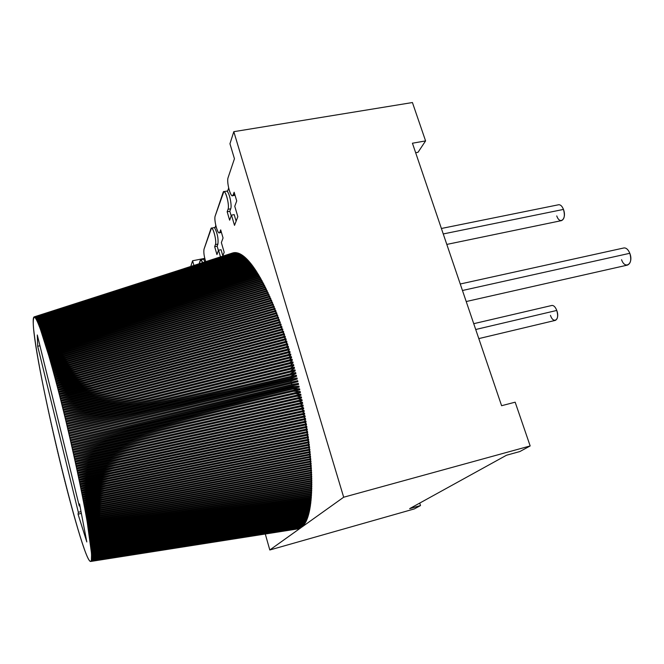 <?xml version="1.0" encoding="UTF-8"?>
<svg xmlns="http://www.w3.org/2000/svg" width="664" height="664" viewBox="0 0 664 664"><rect width="100%" height="100%" fill="white"/><g stroke="black" fill="none" stroke-linecap="round" stroke-linejoin="round"><path stroke-width="1" d="M302.037 526.95L343.678 497.22L302.228 526.801L91.483 560.043L302.037 526.95L91.458 560.184L302.037 526.95M297.879 528.893L90.719 561.462L297.879 528.893M298.236 528.818L90.719 561.462L298.236 528.818M298.808 528.677L90.91 561.37L298.808 528.677M299.373 528.494L91.018 561.271L299.373 528.494M299.921 528.27L91.126 561.13L299.921 528.27M300.477 528.038L269.8 549.991L265.293 534.014L269.8 549.991L300.999 527.697L91.217 560.947L300.477 528.038M190.759 266.463L192.577 260.769L193.905 265.451L192.577 260.769L204.437 258.429L192.577 260.769L190.759 266.463M199.125 263.766L200.271 260.363C200.777 259.184 201.574 259.939 202.661 262.629L200.752 259.798L199.125 263.766M205.74 261.641C204.072 256.395 203.499 252.245 204.022 249.191L210.878 228.823C212.223 224.05 217.053 240.717 215.427 244.568L214.671 246.693L216.945 254.569L218.547 250.212L220.481 256.893L218.547 250.212L221.062 249.722L218.547 250.212L216.945 254.569L214.671 246.693L215.427 244.568L217.925 244.086C218.489 238.725 217.46 233.438 214.829 228.225L215.783 225.453L214.829 228.225C217.46 233.438 218.489 238.725 217.925 244.086L217.153 246.203L217.925 244.086L215.427 244.568C216.788 241.513 213.426 227.511 211.476 228.126L204.022 249.191C203.499 252.245 204.072 256.395 205.74 261.641M222.706 256.171L224.183 252.312L221.361 242.592L223.054 238.002L220.689 229.86L219.875 232.118C218.406 236.882 213.551 220.157 215.186 215.999L223.096 192.494C224.656 186.999 229.91 204.811 228.034 209.301L227.163 211.758L229.628 220.174L231.495 215.128L234.508 225.362L237.828 216.68L234.757 206.28L236.724 200.935L234.143 192.228L233.205 194.851C231.479 200.362 226.2 182.484 228.101 177.612L234.442 158.754L229.952 143.748L233.811 131.679L343.678 497.22L530.171 445.951L519.87 451.545L506.499 455.238L409.655 508.641L420.511 505.561L414.353 508.914L269.8 549.991L414.353 508.914L420.511 505.561L419.731 503.088L420.511 505.561L409.655 508.641L506.499 455.238L519.87 451.545L530.171 445.951L515.164 402.185L530.171 445.951L343.678 497.22L233.811 131.679L412.427 102.538L233.811 131.679L229.952 143.748L234.442 158.754L228.101 177.612C226.532 181.488 230.068 196.361 232.408 195.739L233.205 194.851L234.832 194.56L233.205 194.851L234.143 192.228L236.724 200.935L234.757 206.28L237.828 216.68L234.508 225.362L231.495 215.128L234.193 214.621L231.495 215.128L229.628 220.174L227.163 211.758L228.034 209.301C229.586 205.79 226.067 190.975 223.843 191.622L215.186 215.999C213.816 219.352 217.203 233.413 219.244 232.823L221.261 231.852L219.875 232.118L220.689 229.86L223.054 238.002L221.361 242.592L224.183 252.312L222.706 256.171M302.535 526.486L91.516 559.843L302.535 526.486M303.025 525.996L303.116 525.523L91.582 559.304L303.025 525.996L91.566 559.47L303.025 525.996M303.506 525.465L303.581 524.942L91.624 558.872L303.506 525.465L91.607 559.063L93.931 558.241L91.607 559.063L303.506 525.465M303.971 524.884L304.037 524.319L91.649 558.407L303.971 524.884L91.64 558.607L94.163 557.719L91.64 558.607L303.971 524.884M304.427 524.261L304.477 523.655L91.674 557.893L304.427 524.261L91.657 558.117L94.396 557.154L91.657 558.117L304.427 524.261M304.876 523.589L304.909 522.941L91.682 557.345L304.876 523.589L91.674 557.586L94.62 556.548L91.674 557.586L304.876 523.589M305.307 522.875L305.324 522.186L305.465 522.609L91.682 556.756L305.307 522.875L91.674 557.013L94.836 555.901L91.674 557.013L305.307 522.875M305.731 522.12L305.731 521.381L305.888 521.829L91.665 556.133L305.731 522.12L91.674 556.407L95.052 555.212L91.674 556.407L305.731 522.12M306.137 521.315L306.129 520.534L306.287 521.008L91.649 555.461L306.137 521.315L91.657 555.751L95.259 554.481L91.657 555.751L306.137 521.315M306.536 520.468L306.502 519.638L306.685 520.144L91.615 554.755L306.536 520.468L91.632 555.062L95.458 553.718L91.632 555.062L306.536 520.468M306.917 519.572L306.876 518.7L307.058 519.24L91.582 554.008L306.917 519.572L91.599 554.34L95.649 552.904L91.599 554.34L306.917 519.572M307.291 518.634L307.224 517.721L307.424 518.285L91.532 553.228L307.291 518.634L91.549 553.568L95.84 552.058L91.549 553.568L307.291 518.634M307.648 517.654L307.565 516.692L307.781 517.281L91.474 552.398L307.648 517.654L91.499 552.763L96.023 551.17L91.499 552.763L307.648 517.654M307.996 516.625L307.897 515.621L308.121 516.235L91.408 551.535L307.996 516.625L91.433 551.917L96.197 550.24L91.433 551.917L307.996 516.625M308.32 515.554L308.204 514.509L308.445 515.148L91.325 550.639L308.32 515.554L91.358 551.029L96.371 549.269L91.358 551.029L308.32 515.554M308.644 514.434L308.503 513.347L308.76 514.019L91.242 549.692L308.644 514.434L91.275 550.107L96.537 548.256L91.275 550.107L308.644 514.434M308.943 513.272L308.785 512.143L309.05 512.84L91.142 548.713L308.943 513.272L91.184 549.145L91.142 548.713L96.703 547.211L91.142 548.713L91.184 549.145L308.943 513.272M309.233 512.068L309.059 510.898L309.341 511.62L91.034 547.692L309.341 511.62L309.233 512.068L91.076 548.14L91.034 547.692L96.861 546.123L91.034 547.692L91.076 548.14L309.233 512.068M309.507 510.824L309.308 509.603L309.607 510.35L90.918 546.638L309.607 510.35L309.507 510.824L90.968 547.103L90.918 546.638L97.019 544.995L90.918 546.638L90.968 547.103L309.507 510.824M309.764 509.529L309.548 508.267L309.864 509.047L90.785 545.542L309.864 509.047L309.764 509.529L90.843 546.024L90.785 545.542L97.168 543.824L90.785 545.542L90.843 546.024L309.764 509.529M310.013 508.192L309.773 506.889L310.105 507.694L90.653 544.405L310.105 507.694L310.013 508.192L90.711 544.903L90.653 544.405L97.317 542.612L90.653 544.405L90.711 544.903L310.013 508.192M310.246 506.815L309.98 505.47L310.329 506.3L90.503 543.235L310.329 506.3L310.246 506.815L90.57 543.75L90.503 543.235L97.459 541.367L90.503 543.235L90.57 543.75L310.246 506.815M310.462 505.395L310.179 504.009L310.536 504.864L90.345 542.023L310.536 504.864L310.462 505.395L90.412 542.554L90.345 542.023L97.608 540.073L90.345 542.023L90.412 542.554L310.462 505.395M310.661 503.926L310.354 502.507L310.727 503.378L90.18 540.778L310.727 503.378L310.661 503.926L90.254 541.326L90.18 540.778L97.749 538.745L90.18 540.778L90.254 541.326L310.661 503.926M310.843 502.424L310.511 500.955L310.91 501.859L90.005 539.492L310.91 501.859L310.843 502.424L90.08 540.056L90.005 539.492L97.89 537.384L90.005 539.492L90.08 540.056L310.843 502.424M311.009 500.872L310.661 499.369L311.076 500.299L89.814 538.172L311.076 500.299L311.009 500.872L89.897 538.753L89.814 538.172L98.031 535.972L89.814 538.172L89.897 538.753L311.009 500.872M311.167 499.286L310.793 497.743L311.225 498.689L89.615 536.811L311.225 498.689L311.167 499.286L89.706 537.408L89.615 536.811L98.172 534.528L89.615 536.811L89.706 537.408L311.167 499.286M311.308 497.651L310.901 496.074L311.35 497.046L89.416 535.416L311.35 497.046L311.308 497.651L89.499 536.031L89.416 535.416L98.313 533.051L89.416 535.416L89.499 536.031L311.308 497.651M311.424 495.983L311.001 494.365L311.466 495.361L89.192 533.989L311.466 495.361L311.424 495.983L89.291 534.62L89.192 533.989L98.455 531.532L89.192 533.989L89.291 534.62L311.424 495.983M311.532 494.265L311.084 492.613L311.565 493.634L88.968 532.528L311.565 493.634L311.532 494.265L89.067 533.167L88.968 532.528L98.596 529.972L88.968 532.528L89.067 533.167L311.532 494.265M311.623 492.514L311.142 490.82L311.657 491.866L88.735 531.026L311.657 491.866L311.623 492.514L88.835 531.69L88.735 531.026L98.745 528.37L88.735 531.026L88.835 531.69L311.623 492.514M311.698 490.729L311.192 488.994L311.723 490.057L88.486 529.49L311.723 490.057L311.698 490.729L88.594 530.171L88.486 529.49L98.894 526.743L88.486 529.49L88.594 530.171L311.698 490.729M311.756 488.895L311.217 487.127L311.773 488.214L88.237 527.921L311.773 488.214L311.756 488.895L88.345 528.619L88.237 527.921L99.052 525.066L88.237 527.921L88.345 528.619L311.756 488.895M311.789 487.027L311.233 485.226L311.806 486.33L87.972 526.328L311.806 486.33L311.789 487.027L88.088 527.025L87.972 526.328L99.21 523.356L87.972 526.328L88.088 527.025L311.789 487.027M311.814 485.118L311.225 483.284L311.823 484.413L87.698 524.693L311.823 484.413L311.814 485.118L87.814 525.407L87.698 524.693L99.384 521.614L87.698 524.693L87.814 525.407L311.814 485.118M311.823 483.176L311.208 481.309L311.823 482.454L87.416 523.024L311.823 482.454L311.823 483.176L87.54 523.755L87.416 523.024L99.558 519.829L87.416 523.024L87.54 523.755L311.823 483.176M311.814 481.201L311.167 479.3L311.806 480.462L87.125 521.323L311.806 480.462L311.814 481.201L87.25 522.07L87.125 521.323L99.749 518.011L87.125 521.323L87.25 522.07L311.814 481.201M311.789 479.184L311.109 477.25L311.773 478.437L86.818 519.597L311.773 478.437L311.789 479.184L86.951 520.352L86.818 519.597L99.949 516.152L86.818 519.597L86.951 520.352L311.789 479.184M311.748 477.134L311.034 475.167L311.731 476.37L86.511 517.829L311.731 476.37L311.748 477.134L86.644 518.609L86.511 517.829L100.156 514.268L86.511 517.829L86.644 518.609L311.748 477.134M311.682 475.05L310.943 473.059L311.665 474.279L86.187 516.036L311.665 474.279L311.682 475.05L86.328 516.824L86.187 516.036L100.388 512.334L86.187 516.036L86.328 516.824L311.682 475.05M311.607 472.934L310.827 470.909L311.582 472.145L85.864 514.218L311.582 472.145L311.607 472.934L86.005 515.015L85.864 514.218L100.629 510.375L85.864 514.218L86.005 515.015L311.607 472.934M311.516 470.776L310.702 468.726L311.474 469.979L85.523 512.367L311.474 469.979L311.516 470.776L85.673 513.181L85.523 512.367L100.895 508.375L85.523 512.367L85.673 513.181L311.516 470.776M311.408 468.593L310.553 466.518L311.358 467.788L85.183 510.483L311.358 467.788L311.408 468.593L85.332 511.313L85.183 510.483L101.185 506.333L85.183 510.483L85.332 511.313L311.408 468.593M311.275 466.377L310.387 464.277L311.225 465.555L84.826 508.582L311.225 465.555L311.275 466.377L84.984 509.421L84.826 508.582L101.501 504.266L84.826 508.582L84.984 509.421L311.275 466.377M311.134 464.136L310.204 462.003L311.076 463.298L84.461 506.64L311.076 463.298L311.134 464.136L84.618 507.495L84.461 506.64L101.841 502.158L84.461 506.64L84.618 507.495L311.134 464.136M310.968 461.862L310.005 459.704L310.91 461.015L84.087 504.681L310.91 461.015L310.968 461.862L84.253 505.545L84.087 504.681L102.223 500.009L84.087 504.681L84.253 505.545L310.968 461.862M310.793 459.554L309.781 457.38L310.719 458.699L83.714 502.698L310.719 458.699L310.793 459.554L83.88 503.569L83.714 502.698L102.638 497.834L83.714 502.698L83.88 503.569L310.793 459.554M310.594 457.222L309.54 455.023L310.52 456.351L83.324 500.681L310.52 456.351L310.594 457.222L83.49 501.569L83.324 500.681L103.094 495.61L83.324 500.681L83.49 501.569L310.594 457.222M310.378 454.857L309.283 452.64L310.296 453.985L82.925 498.647L310.296 453.985L310.378 454.857L83.1 499.544L82.925 498.647L103.601 493.36L82.925 498.647L83.1 499.544L310.378 454.857M310.146 452.474L309.009 450.233L310.063 451.586L82.519 496.589L310.063 451.586L310.146 452.474L82.701 497.494L82.519 496.589L104.165 491.061L82.519 496.589L82.701 497.494L310.146 452.474M309.905 450.059L308.71 447.81L309.806 449.163L82.112 494.506L309.806 449.163L309.905 450.059L82.294 495.419L82.112 494.506L104.787 488.729L82.112 494.506L82.294 495.419L309.905 450.059M309.64 447.619L308.395 445.353L309.54 446.714L81.689 492.397L309.54 446.714L309.64 447.619L81.88 493.327L81.689 492.397L105.485 486.355L81.689 492.397L81.88 493.327L309.64 447.619M309.358 445.162L308.054 442.88L309.25 444.241L81.265 490.273L309.25 444.241L309.358 445.162L81.456 491.211L81.265 490.273L106.257 483.931L81.265 490.273L81.456 491.211L309.358 445.162M309.059 442.672L307.698 440.381L308.951 441.751L80.834 488.123L308.951 441.751L309.059 442.672L81.025 489.069L80.834 488.123L107.128 481.475L80.834 488.123L81.025 489.069L309.059 442.672M308.743 440.166L307.324 437.866L308.627 439.236L80.394 485.957L308.627 439.236L308.743 440.166L80.585 486.911L80.394 485.957L108.116 478.96L80.394 485.957L80.585 486.911L308.743 440.166M308.42 437.642L306.926 435.335L308.295 436.704L79.946 483.774L308.295 436.704L308.42 437.642L80.136 484.737L79.946 483.774L109.228 476.403L79.946 483.774L80.136 484.737L308.42 437.642M308.071 435.094L307.938 434.148L306.502 432.779L307.938 434.148L79.489 481.566L307.938 434.148L308.071 435.094L79.688 482.537L79.489 481.566L110.481 473.789L79.489 481.566L79.688 482.537L308.071 435.094M307.706 432.53L307.573 431.575L306.062 430.214L307.573 431.575L79.024 479.35L307.573 431.575L307.706 432.53L79.232 480.329L79.024 479.35L111.917 471.108L79.024 479.35L79.232 480.329L307.706 432.53M307.324 429.948L307.183 428.986L305.598 427.633L307.183 428.986L78.559 477.109L307.183 428.986L307.324 429.948L78.767 478.097L78.559 477.109L113.552 468.369L78.559 477.109L78.767 478.097L307.324 429.948M306.934 427.35L306.785 426.379L305.108 425.035L306.785 426.379L78.086 474.86L306.785 426.379L306.934 427.35L78.294 475.847L78.086 474.86L115.445 465.555L78.086 474.86L78.294 475.847L306.934 427.35M306.519 424.728L306.361 423.765L304.593 422.42L306.361 423.765L77.605 472.594L306.361 423.765L306.519 424.728L77.812 473.59L77.605 472.594L117.619 462.65L77.605 472.594L77.812 473.59L306.519 424.728M306.087 422.105L305.93 421.125L304.054 419.806L305.93 421.125L77.115 470.311L305.93 421.125L306.087 422.105L77.331 471.315L77.115 470.311L120.176 459.637L77.115 470.311L77.331 471.315L306.087 422.105M305.647 419.457L305.481 418.478L303.481 417.175L305.481 418.478L76.626 468.02L305.481 418.478L305.647 419.457L76.841 469.025L76.626 468.02L123.172 456.517L76.626 468.02L76.841 469.025L305.647 419.457M305.191 416.801L305.017 415.822L302.875 414.543L305.017 415.822L76.128 465.713L305.017 415.822L305.191 416.801L76.343 466.726L76.128 465.713L126.733 453.238L76.128 465.713L76.343 466.726L305.191 416.801M304.718 414.137L304.535 413.149L302.236 411.896L304.535 413.149L75.621 463.397L304.535 413.149L304.718 414.137L75.845 464.418L75.621 463.397L131.007 449.777L75.621 463.397L75.845 464.418L304.718 414.137M304.228 411.456L304.046 410.468L301.547 409.256L304.046 410.468L75.115 461.073L304.046 410.468L304.228 411.456L75.339 462.094L75.115 461.073L136.236 446.084L75.115 461.073L75.339 462.094L304.228 411.456M303.722 408.775L303.531 407.779L300.809 406.617L303.531 407.779L74.609 458.741L303.531 407.779L303.722 408.775L74.833 459.762L74.609 458.741L142.71 442.083L74.609 458.741L74.833 459.762L303.722 408.775M303.207 406.077L303.008 405.082L300.003 403.978L303.008 405.082L74.086 456.392L303.008 405.082L303.207 406.077L74.318 457.43L74.086 456.392L150.886 437.667L74.086 456.392L74.318 457.43L303.207 406.077M302.668 403.38L302.469 402.384L299.115 401.355L302.469 402.384L73.563 454.043L302.469 402.384L302.668 403.38L73.795 455.081L73.563 454.043L161.568 432.646L73.563 454.043L73.795 455.081L302.668 403.38M302.12 400.674L301.921 399.67L298.111 398.749L301.921 399.67L73.04 451.686L301.921 399.67L302.12 400.674L73.272 452.732L73.04 451.686L175.952 426.728L73.04 451.686L73.272 452.732L302.12 400.674M301.564 397.96L301.348 396.964L296.949 396.184L301.348 396.964L72.509 449.329L301.348 396.964L301.564 397.96L72.741 450.366L72.509 449.329L196.237 419.407L72.509 449.329L72.741 450.366L301.564 397.96M300.983 395.246L300.767 394.25L295.522 393.669L300.767 394.25L71.978 446.963L300.767 394.25L300.983 395.246L72.21 448.009L71.978 446.963L227.055 409.563L71.978 446.963L72.21 448.009L300.983 395.246M300.394 392.532L300.178 391.528L293.629 391.262L300.178 391.528L71.438 444.598L300.178 391.528L300.394 392.532L71.67 445.644L71.438 444.598L278.863 394.715L71.438 444.598L71.67 445.644L300.394 392.532M299.796 389.818L299.572 388.813L292.691 388.631L70.899 442.224L299.572 388.813L292.774 389.013L70.899 442.224L71.131 443.27L299.796 389.818L299.572 388.813L70.899 442.224L71.131 443.27L299.796 389.818M299.173 387.104L298.949 386.099L292.268 386.788L292.06 385.925L292.268 386.78L70.351 439.858L298.949 386.099L292.268 386.788L70.351 439.858L70.591 440.904L299.173 387.104L298.949 386.099L70.351 439.858L70.591 440.904L299.173 387.104M298.551 384.39L298.31 383.385L291.745 384.556L291.446 383.311L297.904 381.675L297.671 380.671L69.255 435.111L297.671 380.671L297.904 381.675L291.446 383.311L291.745 384.556L69.803 437.485L298.31 383.385L69.803 437.485L70.044 438.531L298.551 384.39L298.31 383.385L69.803 437.485L70.044 438.531L298.551 384.39M291.189 382.215L290.915 381.086L297.256 378.97L297.007 377.965L68.699 432.745L297.007 377.965L297.256 378.97L290.915 381.086L291.189 382.215M290.525 379.517L290.367 378.87L296.584 376.264L296.343 375.268L68.143 430.38L296.343 375.268L296.584 376.264L290.367 378.87L290.525 379.517M289.853 376.828L295.912 373.566L295.654 372.57L67.587 428.014L295.654 372.57L295.912 373.566L289.853 376.828M290.135 373.915L295.223 370.877L294.965 369.881L67.031 425.657L294.965 369.881L295.223 370.877L290.135 373.915M290.508 370.977L294.517 368.196L294.26 367.2L66.475 423.308L294.26 367.2L294.517 368.196L290.508 370.977M290.517 368.122L293.812 365.524L293.546 364.536L65.91 420.959L293.546 364.536L293.812 365.524L290.517 368.122M290.326 365.333L293.09 362.859L292.824 361.88L65.346 418.619L292.824 361.88L293.09 362.859L290.326 365.333M289.985 362.586L292.359 360.212L292.085 359.232L64.781 416.295L292.085 359.232L292.359 360.212L289.985 362.586M289.562 359.863L291.612 357.572L291.338 356.601L64.217 413.971L291.338 356.601L291.612 357.572L289.562 359.863M289.064 357.174L290.865 354.949L290.583 353.978L63.653 411.663L290.583 353.978L290.865 354.949L289.064 357.174M288.508 354.51L290.102 352.335L289.819 351.38L63.088 409.364L289.819 351.38L290.102 352.335L288.508 354.51M287.919 351.862L289.338 349.745L289.048 348.791L62.524 407.073L289.048 348.791L289.338 349.745L287.919 351.862M287.288 349.247L288.558 347.172L288.267 346.218L61.959 404.799L288.267 346.218L288.558 347.172L287.288 349.247M286.632 346.649L287.769 344.616L287.479 343.67L61.395 402.542L287.479 343.67L287.769 344.616L286.632 346.649M285.952 344.068L286.972 342.076L286.682 341.138L60.831 400.301L286.682 341.138L286.972 342.076L285.952 344.068M285.246 341.52L286.176 339.561L285.877 338.632L60.266 398.068L285.877 338.632L286.176 339.561L285.246 341.52M284.524 338.989L285.371 337.063L285.063 336.142L59.71 395.86L285.063 336.142L285.371 337.063L284.524 338.989M283.785 336.482L284.549 334.59L284.25 333.677L59.146 393.661L284.25 333.677L284.549 334.59L283.785 336.482M283.03 334L283.727 332.141L283.428 331.236L58.59 391.486L283.428 331.236L283.727 332.141L283.03 334M282.266 331.543L282.598 328.821L58.034 389.328L282.598 328.821L282.266 331.543M281.494 329.12L281.76 326.431L57.477 387.195L281.76 326.431L281.494 329.12M280.706 326.713L280.922 324.065L56.921 385.078L280.922 324.065L280.706 326.713M279.909 324.339L280.075 321.725L56.374 382.987L280.075 321.725L279.909 324.339M279.104 321.99L279.22 319.417L55.826 380.912L279.22 319.417L279.104 321.99M278.291 319.674L278.365 317.135L55.286 378.862L278.365 317.135L278.291 319.674M277.469 317.384L277.51 314.885L54.739 376.837L277.51 314.885L277.469 317.384M276.647 315.126L276.647 312.669L54.207 374.845L276.647 312.669L276.647 315.126M275.809 312.902L275.784 310.478L53.668 372.869L275.784 310.478L275.809 312.902M274.971 310.711L274.913 308.328L53.137 370.919L274.913 308.328L274.971 310.711M274.132 308.544L274.041 306.204L52.614 369.001L274.041 306.204L274.132 308.544M273.286 306.419L273.17 304.112L52.091 367.101L273.17 304.112L273.286 306.419M272.439 304.328L272.298 302.062L51.576 365.241L272.298 302.062L272.439 304.328M271.584 302.269L271.427 300.045L51.062 363.399L271.427 300.045L271.584 302.269M270.729 300.244L270.547 298.061L50.547 361.598L270.547 298.061L270.729 300.244M269.874 298.26L269.675 296.119L50.049 359.813L269.675 296.119L269.874 298.26M269.011 296.31L268.796 294.21L49.551 358.07L268.796 294.21L269.011 296.31M268.156 294.401L267.924 292.343L49.053 356.352L267.924 292.343L268.156 294.401M267.293 292.525L267.044 290.508L48.563 354.667L267.044 290.508L267.293 292.525M266.43 290.691L266.173 288.716L48.082 353.016L266.173 288.716L266.43 290.691M265.575 288.89L265.301 286.964L47.609 351.397L265.301 286.964L265.575 288.89M264.712 287.138L264.421 285.254L47.136 349.812L264.421 285.254L264.712 287.138M263.849 285.42L263.558 283.578L46.671 348.26L263.558 283.578L263.849 285.42M262.994 283.744L262.687 281.951L46.214 346.741L262.687 281.951L262.994 283.744M262.139 282.117L261.823 280.357L45.758 345.263L261.823 280.357L262.139 282.117M261.284 280.523L260.96 278.814L45.31 343.811L260.96 278.814L261.284 280.523M260.429 278.971L260.097 277.303L44.87 342.4L260.097 277.303L260.429 278.971M259.582 277.461L259.242 275.842L44.438 341.022L259.242 275.842L259.582 277.461M258.736 276L258.396 274.423L44.015 339.686L258.396 274.423L258.736 276M257.889 274.572L257.541 273.045L43.592 338.374L257.541 273.045L257.889 274.572M257.051 273.194L256.702 271.717L43.185 337.113L256.702 271.717L257.051 273.194M256.213 271.866L255.864 270.422L42.778 335.876L255.864 270.422L256.213 271.866M255.383 270.572L255.026 269.177L42.38 334.681L255.026 269.177L255.383 270.572M254.561 269.327L254.196 267.982L41.99 333.527L254.196 267.982L254.561 269.327M253.739 268.123L253.374 266.828L41.608 332.407L253.374 266.828L253.739 268.123M252.918 266.969L252.561 265.716L41.234 331.328L252.561 265.716L252.918 266.969M252.112 265.849L251.747 264.646L40.869 330.29L251.747 264.646L252.112 265.849M251.307 264.787L250.942 263.625L40.512 329.286L250.942 263.625L251.307 264.787M250.502 263.766L250.145 262.653L40.164 328.323L250.145 262.653L250.502 263.766M249.714 262.786L249.357 261.716L39.815 327.393L249.357 261.716L249.714 262.786M248.925 261.848L248.568 260.836L39.483 326.505L248.568 260.836L248.925 261.848M248.145 260.969L247.788 259.989L39.159 325.659L247.788 259.989L248.145 260.969M247.373 260.122L247.025 259.201L38.836 324.845L247.025 259.201L247.373 260.122M246.61 259.325L246.261 258.445L38.529 324.082L246.261 258.445L246.61 259.325M245.854 258.578L245.506 257.748L38.23 323.351L245.506 257.748L245.854 258.578M245.107 257.873L244.759 257.084L37.931 322.654L244.759 257.084L245.107 257.873M244.36 257.217L244.028 256.478L37.649 322.007L244.028 256.478L244.36 257.217M243.63 256.603L243.298 255.906L37.375 321.393L243.298 255.906L243.63 256.603M242.908 256.03L242.576 255.383L37.109 320.82L242.576 255.383L242.908 256.03M242.186 255.507L241.862 254.91L36.852 320.28L241.862 254.91L242.186 255.507M241.48 255.026L241.165 254.478L36.603 319.791L241.165 254.478L241.48 255.026M240.783 254.594L240.476 254.088L36.362 319.334L240.476 254.088L240.783 254.594M240.094 254.204L239.787 253.748L36.13 318.919L239.787 253.748L240.094 254.204M239.413 253.864L239.115 253.449L35.906 318.537L239.115 253.449L239.413 253.864M238.749 253.565L238.459 253.191L35.69 318.197L238.459 253.191L238.749 253.565M238.085 253.308L35.483 317.898L238.085 253.308M237.438 253.1L35.283 317.641L237.438 253.1M236.799 252.934L35.101 317.417L236.799 252.934M236.168 252.81L34.918 317.234L236.168 252.81M235.546 252.735L34.752 317.085L235.546 252.735M234.94 252.702L34.586 316.977L234.94 252.702M234.342 252.71L34.437 316.911L234.342 252.71M233.753 252.76L34.296 316.877L233.753 252.76M233.18 252.851L34.154 316.886L233.18 252.851M232.574 253.001L184.102 268.605L232.574 253.001M301.522 527.332L91.383 560.474L301.522 527.332M204.91 261.906L203.914 259.948L204.645 257.831L203.914 259.948L204.91 261.906M300.999 527.697L91.308 560.731L300.999 527.697M501.602 405.712L412.427 143.216L425.582 140.909L412.427 102.538L425.582 140.909L418.029 152.288L415.656 152.712L418.029 152.288L425.582 140.909L412.427 143.216L501.602 405.712L515.164 402.185L501.602 405.712M236.118 221.153L234.193 214.621L236.118 221.153M231.196 215.924L229.827 211.268L230.715 208.811C232.01 205.89 229.719 193.963 227.412 191.664L228.665 188.036L227.412 191.664C229.719 193.963 232.01 205.89 230.715 208.811L228.034 209.301L230.715 208.811L229.827 211.268L227.163 211.758L229.827 211.268L231.196 215.924M222.838 255.831L221.062 249.722L222.838 255.831M218.423 250.569L217.153 246.203L214.671 246.693L217.153 246.203L218.423 250.569M441.394 228.482L558.723 204.736C560.59 204.645 562.167 206.205 563.462 209.417L443.253 233.952L563.462 209.417C565.097 215.427 564.441 219.161 561.512 220.622L446.806 244.418M563.462 209.417C567.073 218.713 559.968 225.378 556.756 215.916M473.739 323.683L551.933 305.448C553.793 305.357 555.411 307.017 556.764 310.445L475.714 329.502L556.764 310.445C558.275 315.823 557.785 319.143 555.311 320.388L478.802 338.607M556.764 310.445C560.192 319.517 553.51 324.555 550.464 315.375M460.252 284.001L623.977 247.938C626.301 247.788 628.244 249.573 629.804 253.291L462.459 290.5L629.804 253.291C631.588 259.599 630.8 263.542 627.43 265.11L466.211 301.539M629.804 253.291C633.913 263.533 625.181 270.115 621.57 259.732M91.366 560.532L91.566 553.851L87.15 521.472C81.855 491.277 72.675 448.449 62.897 408.584C55.585 379.26 48.679 354.286 43.218 337.229C39.881 327.377 37.267 320.886 35.358 317.741C33.905 316.529 33.2 318.405 33.25 323.385C34.321 364.569 85.872 577.273 91.366 560.532C92.072 556.764 91.076 545.883 88.32 528.444C84.237 503.769 76.949 468.12 68.458 431.7C61.893 403.994 55.627 379.584 49.659 358.477L39.94 327.717C37.483 321.451 35.624 317.84 34.362 316.894C33.424 316.769 33.059 318.936 33.25 323.385C34.345 362.619 81.448 559.868 90.545 561.453L91.366 560.532M37.69 346.243L37.3 334.988L79.257 506.001L79.555 503.926L86.81 541.94L78.061 514.202L78.335 512.301L37.69 346.243L37.3 334.988L79.257 506.001L79.555 503.926L86.81 541.94L78.061 514.202L78.335 512.301L37.69 346.243L39.948 345.761L37.69 346.243M81.016 511.604L78.335 512.301L81.016 511.604M81.357 513.347L78.061 514.202L81.357 513.347M79.921 505.827L79.257 506.001L79.921 505.827M291.446 383.311L69.496 436.157L297.904 381.675L69.496 436.157L69.255 435.111L69.496 436.157L291.446 383.311M290.915 381.086L68.948 433.791L297.256 378.97L68.948 433.791L68.699 432.745L68.948 433.791L290.915 381.086M290.367 378.87L68.392 431.417L296.584 376.264L68.392 431.417L68.143 430.38L68.392 431.417L290.367 378.87M289.811 376.654L67.836 429.06L295.912 373.566L67.836 429.06L67.587 428.014L67.836 429.06L289.811 376.654M248.203 384.107L67.28 426.695L295.223 370.877L67.28 426.695L67.031 425.657L67.28 426.695L248.203 384.107M206.388 391.561L66.715 424.346L294.517 368.196L66.715 424.346L66.475 423.308L66.715 424.346L206.388 391.561M179.803 395.395L66.159 421.997L293.812 365.524L66.159 421.997L65.91 420.959L66.159 421.997L179.803 395.395M161.31 397.313L65.595 419.648L293.09 362.859L65.595 419.648L65.346 418.619L65.595 419.648L161.31 397.313M147.64 398.093L65.03 417.316L292.359 360.212L65.03 417.316L64.781 416.295L65.03 417.316L147.64 398.093M137.066 398.143L64.466 414.992L291.612 357.572L64.466 414.992L64.217 413.971L64.466 414.992L137.066 398.143M128.608 397.703L63.902 412.676L290.865 354.949L63.902 412.676L63.653 411.663L63.902 412.676L128.608 397.703M121.645 396.923L63.337 410.377L290.102 352.335L63.337 410.377L63.088 409.364L63.337 410.377L121.645 396.923M115.793 395.885L62.773 408.086L289.338 349.745L62.773 408.086L62.524 407.073L62.773 408.086L115.793 395.885M110.78 394.657L62.209 405.804L288.558 347.172L62.209 405.804L61.959 404.799L62.209 405.804L110.78 394.657M106.414 393.296L61.644 403.538L287.769 344.616L61.644 403.538L61.395 402.542L61.644 403.538L106.414 393.296M102.563 391.818L61.08 401.288L286.972 342.076L61.08 401.288L60.831 400.301L61.08 401.288L102.563 391.818M99.135 390.266L60.515 399.056L286.176 339.561L60.515 399.056L60.266 398.068L60.515 399.056L99.135 390.266M96.048 388.647L59.951 396.831L285.371 337.063L59.951 396.831L59.71 395.86L59.951 396.831L96.048 388.647M93.234 386.971L59.395 394.632L284.549 334.59L59.395 394.632L59.146 393.661L59.395 394.632L93.234 386.971M90.669 385.261L58.83 392.449L283.727 332.141L58.83 392.449L58.59 391.486L58.83 392.449L90.669 385.261M88.295 383.526L58.274 390.283L282.897 329.717L58.274 390.283L58.034 389.328L58.274 390.283L88.295 383.526M86.096 381.767L57.718 388.133L282.067 327.31L57.718 388.133L57.477 387.195L57.718 388.133L86.096 381.767M84.046 379.999L57.17 386.008L281.229 324.937L57.17 386.008L56.921 385.078L57.17 386.008L84.046 379.999M82.12 378.214L56.614 383.908L280.382 322.588L56.614 383.908L56.374 382.987L56.614 383.908L82.12 378.214M80.311 376.43L56.066 381.825L279.536 320.272L56.066 381.825L55.826 380.912L56.066 381.825L80.311 376.43M78.601 374.645L55.527 379.767L278.681 317.981L55.527 379.767L55.286 378.862L55.527 379.767L78.601 374.645M76.974 372.861L54.979 377.733L277.826 315.715L54.979 377.733L54.739 376.837L54.979 377.733L76.974 372.861M75.43 371.085L54.44 375.724L276.963 313.491L54.44 375.724L54.207 374.845L54.44 375.724L75.43 371.085M73.961 369.317L53.908 373.741L276.099 311.291L53.908 373.741L53.668 372.869L53.908 373.741L73.961 369.317M72.55 367.565L53.377 371.782L275.236 309.125L53.377 371.782L53.137 370.919L53.377 371.782L72.55 367.565M71.197 365.822L52.846 369.848L274.365 306.992L52.846 369.848L52.614 369.001L52.846 369.848L71.197 365.822M69.894 364.096L52.323 367.939L273.493 304.884L52.323 367.939L52.091 367.101L52.323 367.939L69.894 364.096M68.649 362.386L51.8 366.063L272.622 302.825L51.8 366.063L51.576 365.241L51.8 366.063L68.649 362.386M67.438 360.693L51.286 364.212L271.75 300.792L51.286 364.212L51.062 363.399L51.286 364.212L67.438 360.693M66.275 359.025L50.771 362.395L270.87 298.8L50.771 362.395L50.547 361.598L50.771 362.395L66.275 359.025M65.147 357.381L50.265 360.602L269.999 296.841L50.265 360.602L50.049 359.813L50.265 360.602L65.147 357.381M64.051 355.755L49.767 358.842L269.119 294.916L49.767 358.842L49.551 358.07L49.767 358.842L64.051 355.755M62.997 354.153L49.269 357.116L268.248 293.031L49.269 357.116L49.053 356.352L49.269 357.116L62.997 354.153M61.968 352.576L48.779 355.414L267.368 291.189L48.779 355.414L48.563 354.667L48.779 355.414L61.968 352.576M60.963 351.032L48.298 353.746L266.496 289.379L48.298 353.746L48.082 353.016L48.298 353.746L60.963 351.032M59.992 349.505L47.816 352.119L265.617 287.612L47.816 352.119L47.609 351.397L47.816 352.119L59.992 349.505M59.046 348.011L47.343 350.517L264.745 285.885L47.343 350.517L47.136 349.812L47.343 350.517L59.046 348.011M58.125 346.55L46.878 348.949L263.874 284.2L46.878 348.949L46.671 348.26L46.878 348.949L58.125 346.55M57.228 345.114L46.414 347.413L263.01 282.549L46.414 347.413L46.214 346.741L46.414 347.413L57.228 345.114M56.357 343.711L45.957 345.919L262.139 280.947L45.957 345.919L45.758 345.263L45.957 345.919L56.357 343.711M55.502 342.333L45.509 344.45L261.276 279.386L45.509 344.45L45.31 343.811L45.509 344.45L55.502 342.333M54.664 340.997L45.069 343.022L260.421 277.859L45.069 343.022L44.87 342.4L45.069 343.022L54.664 340.997M53.85 339.686L44.629 341.628L259.558 276.382L44.629 341.628L44.438 341.022L44.629 341.628L53.85 339.686M53.054 338.408L44.197 340.275L258.711 274.946L44.197 340.275L44.015 339.686L44.197 340.275L53.054 338.408M52.282 337.163L43.782 338.955L257.856 273.56L43.782 338.955L43.592 338.374L43.782 338.955L52.282 337.163M51.526 335.959L43.367 337.669L257.009 272.207L43.367 337.669L43.185 337.113L43.367 337.669L51.526 335.959M50.779 334.781L42.961 336.424L256.171 270.904L42.961 336.424L42.778 335.876L42.961 336.424L50.779 334.781M50.057 333.643L42.554 335.212L255.333 269.642L42.554 335.212L42.38 334.681L42.554 335.212L50.057 333.643M49.352 332.539L42.164 334.042L254.503 268.422L42.164 334.042L41.99 333.527L42.164 334.042L49.352 332.539M48.655 331.469L41.782 332.905L253.681 267.252L41.782 332.905L41.608 332.407L41.782 332.905L48.655 331.469M47.982 330.44L41.4 331.809L252.859 266.123L41.4 331.809L41.234 331.328L41.4 331.809L47.982 330.44M47.318 329.444L41.035 330.747L252.046 265.044L41.035 330.747L40.869 330.29L41.035 330.747L47.318 329.444M46.671 328.481L40.67 329.726L251.241 264.006L40.67 329.726L40.512 329.286L40.67 329.726L46.671 328.481M46.04 327.559L40.313 328.746L250.436 263.01L40.313 328.746L40.164 328.323L40.313 328.746L46.04 327.559M45.426 326.671L39.973 327.8L249.647 262.064L39.973 327.8L39.815 327.393L39.973 327.8L45.426 326.671M44.82 325.825L39.633 326.904L248.859 261.159L39.633 326.904L39.483 326.505L44.82 325.825M44.231 325.011L39.3 326.032L248.079 260.305L39.159 325.659L44.231 325.011M43.658 324.239L38.977 325.211L247.307 259.491L38.836 324.845L43.658 324.239M43.094 323.509L38.67 324.422L246.543 258.728L38.529 324.082L43.094 323.509M42.546 322.812L38.363 323.675L245.788 258.005L38.23 323.351L42.546 322.812M42.006 322.156L38.064 322.961L245.033 257.333L37.931 322.654L42.006 322.156M41.483 321.534L244.294 256.702L37.649 322.007L41.483 321.534M40.969 320.953L243.563 256.113L37.375 321.393L40.969 320.953M40.471 320.405L242.841 255.574L37.109 320.82L40.471 320.405M39.981 319.899L242.128 255.084L36.852 320.28L39.981 319.899M39.508 319.434L241.422 254.636L36.603 319.791L39.508 319.434M39.043 319.01L240.725 254.229L36.362 319.334L39.043 319.01M38.595 318.62L240.044 253.872L36.13 318.919L38.595 318.62M38.155 318.263L239.364 253.557L35.906 318.537L38.155 318.263M37.724 317.956L238.7 253.291L37.724 317.956M37.309 317.683L238.044 253.059L37.309 317.683M36.902 317.442L237.397 252.876L36.902 317.442M36.512 317.243L236.766 252.743L36.512 317.243M36.13 317.085L236.135 252.644L36.13 317.085M35.756 316.96L235.521 252.594L35.756 316.96M35.391 316.877L234.915 252.586L35.391 316.877M35.043 316.836L234.326 252.627L35.043 316.836M34.702 316.828L233.745 252.702L34.354 316.894M34.37 316.852L233.172 252.826L34.37 316.852M33.872 330.838L33.914 331.253L33.872 330.838M33.972 331.801L34.022 332.224L33.972 331.801M34.088 332.788L34.146 333.228L34.088 332.788M34.213 333.801L34.271 334.258L34.213 333.801M34.345 334.847L34.404 335.312L34.345 334.847M34.478 335.918L34.545 336.391L34.478 335.918M34.628 337.013L34.694 337.503L34.628 337.013M34.777 338.134L34.843 338.632L34.777 338.134M34.943 339.287L35.009 339.794L34.943 339.287M35.109 340.458L35.184 340.981L35.109 340.458M35.283 341.661L35.358 342.192L35.283 341.661M35.466 342.881L35.541 343.429L35.466 342.881M35.648 344.135L35.731 344.682L35.648 344.135M35.848 345.404L35.931 345.969L35.848 345.404M36.047 346.699L36.138 347.272L36.047 346.699M36.254 348.019L36.346 348.6L36.254 348.019M36.47 349.355L36.57 349.953L36.47 349.355M36.694 350.716L36.794 351.322L36.694 350.716M36.927 352.103L37.026 352.717L36.927 352.103M37.159 353.505L37.259 354.128L37.159 353.505M37.4 354.933L37.508 355.564L37.4 354.933M37.649 356.377L37.757 357.016L37.649 356.377M37.898 357.846L38.014 358.494L37.898 357.846M38.163 359.332L38.28 359.988L38.163 359.332M38.429 360.834L38.545 361.498L38.429 360.834M38.695 362.361L38.819 363.034L38.695 362.361M38.977 363.897L39.101 364.577L38.977 363.897M39.259 365.457L39.383 366.146L39.259 365.457M39.549 367.034L39.674 367.731L39.549 367.034M39.84 368.628L39.973 369.333L39.84 368.628M40.147 370.238L40.28 370.952L40.147 370.238M40.446 371.865L40.587 372.579L40.446 371.865M40.761 373.508L40.894 374.23L40.761 373.508M41.077 375.16L41.218 375.89L41.077 375.16M41.4 376.837L41.541 377.567L41.4 376.837M41.724 378.522L41.865 379.26L41.724 378.522M42.056 380.215L42.206 380.97L42.056 380.215M42.388 381.933L42.538 382.688L42.388 381.933M42.728 383.659L42.886 384.423L42.728 383.659M43.077 385.394L43.235 386.166L43.077 385.394M43.426 387.145L43.583 387.917L43.426 387.145M43.782 388.905L43.94 389.685L43.782 388.905M44.139 390.681L44.297 391.461L44.139 390.681M44.505 392.466L44.671 393.254L44.505 392.466M44.878 394.267L45.036 395.055L44.878 394.267M45.243 396.068L45.409 396.864L45.243 396.068M45.625 397.885L45.791 398.682L45.625 397.885M45.999 399.711L46.173 400.508L45.999 399.711M46.389 401.537L46.555 402.351L46.389 401.537M46.77 403.38L46.945 404.193L46.77 403.38M47.169 405.231L47.335 406.044L47.169 405.231M47.559 407.09L47.733 407.903L47.559 407.09M47.957 408.949L48.132 409.771L47.957 408.949M48.364 410.825L48.538 411.647L48.364 410.825M48.762 412.701L48.945 413.531L48.762 412.701M49.177 414.585L49.352 415.415L49.177 414.585M49.584 416.469L49.767 417.307L49.584 416.469M49.999 418.361L50.182 419.2L49.999 418.361M50.422 420.262L50.605 421.101L50.422 420.262M50.837 422.163L51.028 423.001L50.837 422.163M51.261 424.072L51.452 424.91L51.261 424.072M51.692 425.981L51.875 426.819L51.692 425.981M52.116 427.89L52.307 428.736L52.116 427.89M52.547 429.807L52.738 430.654L52.547 429.807M52.979 431.724L53.17 432.571L52.979 431.724M53.419 433.642L53.61 434.488L53.419 433.642M53.859 435.559L54.05 436.406L53.859 435.559M54.299 437.485L54.489 438.331L54.299 437.485M54.739 439.402L54.929 440.249L54.739 439.402M55.178 441.319L55.378 442.166L55.178 441.319M55.627 443.245L55.826 444.091L55.627 443.245M56.075 445.162L56.274 446.009L56.075 445.162M56.523 447.079L56.722 447.926L56.523 447.079M56.98 448.997L57.17 449.843L56.98 448.997M57.428 450.914L57.627 451.761L57.428 450.914M57.884 452.823L58.083 453.67L57.884 452.823M58.332 454.732L58.54 455.579L58.332 454.732M58.789 456.641L58.996 457.479L58.789 456.641M59.245 458.542L59.453 459.38L59.245 458.542M59.702 460.442L59.909 461.272L59.702 460.442M60.167 462.335L60.366 463.165L60.167 462.335M60.623 464.219L60.822 465.049L60.623 464.219M61.088 466.103L61.287 466.933L61.088 466.103M61.544 467.979L61.744 468.809L61.544 467.979M62.009 469.855L62.209 470.676L62.009 469.855M62.466 471.714L62.673 472.536L62.466 471.714M62.931 473.573L63.13 474.386L62.931 473.573M63.387 475.424L63.595 476.237L63.387 475.424M63.852 477.258L64.051 478.072L63.852 477.258M64.317 479.093L64.516 479.898L64.317 479.093M64.773 480.919L64.981 481.724L64.773 480.919M65.238 482.728L65.437 483.533L65.238 482.728M65.695 484.537L65.902 485.334L65.695 484.537M66.159 486.33L66.358 487.119L66.159 486.33M66.616 488.115L66.815 488.903L66.616 488.115M67.072 489.891L67.28 490.671L67.072 489.891M67.537 491.651L67.736 492.422L67.537 491.651M67.994 493.402L68.193 494.174L67.994 493.402M68.45 495.136L68.649 495.9L68.45 495.136M68.898 496.863L69.106 497.618L68.898 496.863M69.355 498.573L69.554 499.328L69.355 498.573M69.811 500.274L70.01 501.021L69.811 500.274M70.26 501.959L70.459 502.698L70.26 501.959M70.708 503.627L70.907 504.358L70.708 503.627M71.156 505.279L71.355 506.009L71.156 505.279M71.604 506.922L71.795 507.645L71.604 506.922M72.044 508.549L72.243 509.263L72.044 508.549M72.492 510.151L72.683 510.865L72.492 510.151M72.932 511.745L73.123 512.442L72.932 511.745M73.364 513.322L73.563 514.011L73.364 513.322M73.804 514.874L73.995 515.563L73.804 514.874M74.235 516.418L74.426 517.09L74.235 516.418M74.667 517.937L74.858 518.601L74.667 517.937M75.09 519.439L75.281 520.095L75.09 519.439M75.522 520.916L75.704 521.572L75.522 520.916M75.937 522.385L76.128 523.024L75.937 522.385M76.36 523.83L76.543 524.46L76.36 523.83M76.775 525.249L76.958 525.871L76.775 525.249M77.19 526.652L77.373 527.266L77.19 526.652M77.597 528.029L77.779 528.635L77.597 528.029M78.003 529.391L78.178 529.988L78.003 529.391M78.402 530.727L78.584 531.316L78.402 530.727M78.8 532.038L78.975 532.619L78.8 532.038M79.199 533.333L79.373 533.897L79.199 533.333M79.589 534.595L79.763 535.151L79.589 534.595M79.979 535.84L80.145 536.387L79.979 535.84M80.361 537.06L80.527 537.599L80.361 537.06M80.734 538.255L80.9 538.778L80.734 538.255M81.108 539.425L81.274 539.94L81.108 539.425M81.481 540.571L81.639 541.069L81.481 540.571M81.846 541.683L82.004 542.173L81.846 541.683M82.203 542.779L82.361 543.252L82.203 542.779M82.56 543.841L82.718 544.306L82.56 543.841M82.909 544.878L83.066 545.335L82.909 544.878M83.257 545.891L83.407 546.331L83.257 545.891M83.598 546.87L83.739 547.302L83.598 546.87M83.93 547.825L84.071 548.24L83.93 547.825M200.76 259.798L204.205 259.118M235.039 195.257L232.524 195.714M223.851 191.622L227.661 190.941M221.427 232.408L219.344 232.807M211.476 228.126L215.103 227.445M90.943 561.346L91.466 561.196"/></g></svg>
